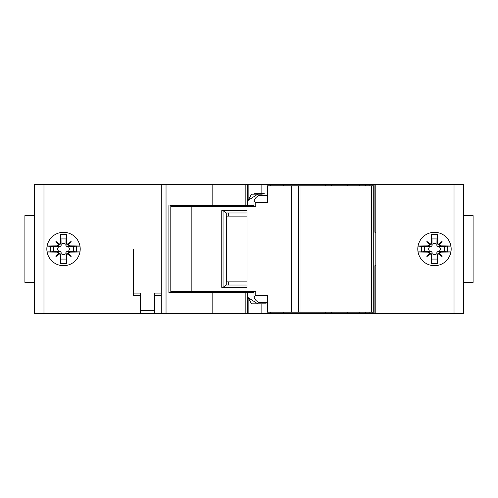 <?xml version="1.0" encoding="UTF-8"?>
<svg xmlns="http://www.w3.org/2000/svg" width="498" height="498" viewBox="0 0 498 498"><rect width="100%" height="100%" fill="white"/><g stroke="black" fill="none" stroke-linecap="round" stroke-linejoin="round"><path stroke-width="0.75" d="M254.335 194.164L254.335 193.691L264.257 193.691M169.967 205.612L254.011 205.612M261.108 193.691L261.108 184.634L325.711 184.634L325.711 185.822M262.228 194.164L251.471 194.164L248.135 200.364L248.135 184.634L261.108 184.634M270.308 185.822L270.308 184.634M170.079 292.388L168.897 292.388L168.897 205.612L168.897 292.388L212.82 292.388L212.82 313.367L34.437 313.367L34.437 184.634L248.135 184.634M325.711 184.634L463.563 184.634L463.563 313.367L375.772 313.367L375.772 265.689L374.907 265.689L374.907 313.367L372.971 313.367L372.971 312.178M283.325 184.634L283.325 185.822M248.135 200.364L257.808 194.164M331.487 184.634L331.487 185.822M359.263 312.178L359.263 313.367L347.224 313.367L347.224 312.178M347.224 185.822L347.224 184.634M347.224 313.367L331.487 313.367L331.487 312.178M375.772 184.634L375.772 232.311L374.907 232.311L374.907 184.634M372.971 184.634L372.971 185.822M369.858 184.634L369.858 185.822M365.401 184.634L365.401 185.822M359.263 184.634L359.263 185.822M365.401 312.178L365.401 313.367L372.971 313.367M369.858 312.178L369.858 313.367M375.828 184.634L375.828 313.367M451.169 249A16.689 16.689 0 0 0 434.48 232.311A16.689 16.689 0 0 0 417.791 249A16.689 16.689 0 0 0 434.48 265.689A16.689 16.689 0 0 0 451.169 249M161.265 249L133.613 249L133.613 295.488L140.287 295.488L140.287 293.104L133.613 293.104M140.287 313.367L140.287 295.488M80.209 249A16.689 16.689 0 0 0 63.52 232.311A16.689 16.689 0 0 0 46.831 249A16.689 16.689 0 0 0 63.52 265.689A16.689 16.689 0 0 0 80.209 249M161.265 313.367L161.265 184.634M212.82 205.612L212.82 184.634M216.574 292.388L216.574 291.436M216.574 206.564L216.574 205.612M223.727 292.388L223.727 291.436M223.727 206.564L223.727 205.612M254.011 292.388L212.82 292.388M247.338 292.388L247.338 313.367L270.47 313.367L270.47 312.178M257.808 303.836L248.135 297.636L251.471 303.836L266.162 303.836M331.487 313.367L270.47 313.367M283.325 313.367L283.325 312.178M248.135 313.367L248.135 297.636M359.263 313.367L365.401 313.367M374.907 313.367L375.772 313.367M247.338 313.367L212.82 313.367M374.907 265.689L375.772 265.689M463.563 282.378L473.1 282.378L473.1 215.622L463.563 215.622M450.92 246.137L447.634 246.137L447.634 251.864L450.92 251.864M450.895 252.013A47.671 2.247 180 0 1 441.377 252.125L439.068 252.934L442.106 256.632L438.414 253.588L437.605 255.897L436.883 252.455L437.935 251.409L439.161 251.434C440.68 249.809 440.68 248.191 439.161 246.566L437.935 246.591L436.883 245.545L436.914 244.319L434.48 243.205L432.04 244.319L432.071 245.545L431.025 246.591L418.04 246.137M447.634 251.864L439.161 251.434M429.793 246.566C428.28 248.191 428.28 249.809 429.793 251.434L431.025 251.409L432.071 252.455L432.04 253.681L434.48 254.795L436.914 253.681L437.518 263.685A47.565 17.816 180 0 1 431.436 263.685A47.671 2.247 -90 0 1 431.349 255.897L430.54 253.588L426.848 256.632L429.892 252.934L427.583 252.125A47.671 2.247 180 0 1 418.065 252.013M437.518 263.685A47.671 2.247 -90 0 0 437.605 255.897M429.892 252.934L430.54 253.588M418.04 251.864L421.32 251.864L421.32 246.137M429.793 251.434L421.32 251.864M418.065 245.987A47.671 2.247 0 0 1 427.583 245.875L429.892 245.066L426.848 241.368L430.54 244.412L431.349 242.103A47.671 2.247 -90 0 1 431.436 234.315A47.565 17.816 0 0 1 437.518 234.315L436.983 238.928L431.971 238.928L432.04 244.319M438.414 244.412L442.106 241.368L438.956 245.197L438.277 244.524L437.605 242.103A47.671 2.247 -90 0 0 437.518 234.315M439.068 245.066L441.377 245.875A47.671 2.247 0 0 1 450.895 245.987M430.54 244.412L429.892 245.066M431.436 234.315L431.971 238.928M436.983 238.928L436.914 244.319M447.634 246.137L439.161 246.566M444.552 251.502L444.552 246.498M436.914 253.681L436.883 252.455M438.414 253.588L439.068 252.934M432.04 253.681L431.436 263.685M431.971 259.072L436.983 259.072M424.408 246.498L424.408 251.502M79.96 246.137L76.68 246.137L76.68 251.864L79.96 251.864M79.935 252.013A47.671 2.247 180 0 1 70.417 252.125L68.108 252.934L71.152 256.632L67.46 253.588L66.651 255.897L65.929 252.455L66.975 251.409L68.207 251.434C69.72 249.809 69.72 248.191 68.207 246.566L66.975 246.591L65.929 245.545L65.96 244.319L63.52 243.205L61.086 244.319L61.117 245.545L60.065 246.591L47.08 246.137M76.68 251.864L68.207 251.434M58.839 246.566C57.32 248.191 57.32 249.809 58.839 251.434L60.065 251.409L61.117 252.455L61.086 253.681L63.52 254.795L65.96 253.681L66.564 263.685A47.565 17.816 180 0 1 60.482 263.685A47.671 2.247 -90 0 1 60.395 255.897L59.586 253.588L55.894 256.632L58.932 252.934L56.623 252.125A47.671 2.247 180 0 1 47.105 252.013M66.564 263.685A47.671 2.247 -90 0 0 66.651 255.897M58.932 252.934L59.586 253.588M47.08 251.864L50.366 251.864L50.366 246.137M58.839 251.434L50.366 251.864M47.105 245.987A47.671 2.247 0 0 1 56.623 245.875L58.932 245.066L55.894 241.368L59.586 244.412L60.395 242.103A47.671 2.247 -90 0 1 60.482 234.315A47.565 17.816 0 0 1 66.564 234.315L66.029 238.928L61.017 238.928L61.086 244.319M67.46 244.412L71.152 241.368L68.002 245.197L67.323 244.524L66.651 242.103A47.671 2.247 -90 0 0 66.564 234.315M68.108 245.066L70.417 245.875A47.671 2.247 0 0 1 79.935 245.987M59.586 244.412L58.932 245.066M60.482 234.315L61.017 238.928M66.029 238.928L65.96 244.319M76.68 246.137L68.207 246.566M73.592 251.502L73.592 246.498M65.96 253.681L65.929 252.455M67.46 253.588L68.108 252.934M61.086 253.681L60.482 263.685M61.017 259.072L66.029 259.072M53.448 246.498L53.448 251.502M34.437 282.378L24.9 282.378L24.9 215.622L34.437 215.622M154.592 310.509L140.287 310.509M161.265 293.104L154.592 293.104L154.592 295.488L161.265 295.488M154.592 313.367L154.592 295.488M375.772 232.311L374.907 232.311M300.973 185.822L267.389 185.822L267.389 202.512L255.785 202.512L255.785 206.564L170.802 206.564L170.802 291.436L255.785 291.436L255.785 295.488L267.389 295.488L267.389 312.178L373.737 312.178L373.737 185.822L300.973 185.822L300.973 312.178M228.283 213.001L228.283 216.101M228.283 281.899L228.283 284.999M247.02 210.617L247.02 287.383L221.759 287.383L221.759 210.617L247.02 210.617L223.042 210.617L226.266 213.001L226.266 284.999L247.02 284.999M267.389 302.641L259.004 302.641L255.991 300.524L254.011 297.25L255.785 295.488M255.785 202.512L254.011 200.75L255.991 197.476L259.004 195.359L267.389 195.359M298.588 185.822L298.588 312.178M247.02 213.001L226.266 213.001M223.042 210.617L223.042 287.383L247.02 287.383M223.042 287.383L226.266 284.999M247.02 281.899L247.02 216.101M246.896 216.101L226.69 216.101L226.69 281.899L246.896 281.899M247.338 205.612L247.338 184.634M454.027 313.367L454.027 184.634M43.973 184.634L43.973 313.367M166.033 184.634L166.033 313.367M261.108 303.836L261.108 313.367M325.711 313.367L325.711 312.178M441.377 252.125L437.935 251.409M432.071 252.455L431.349 255.897M431.025 251.409L427.583 252.125M427.583 245.875L431.025 246.591M431.349 242.103L432.071 245.545M437.605 242.103L436.883 245.545M441.377 245.875L437.935 246.591M70.417 252.125L66.975 251.409M61.117 252.455L60.395 255.897M60.065 251.409L56.623 252.125M56.623 245.875L60.065 246.591M60.395 242.103L61.117 245.545M66.651 242.103L65.929 245.545M70.417 245.875L66.975 246.591M245.844 292.388L245.844 313.367M245.844 205.612L245.844 184.634M191.855 206.564L191.855 291.436M291.243 185.822L291.243 312.178M371.352 185.822L371.352 312.178M254.011 206.564L254.011 200.75M254.011 297.25L254.011 291.436"/></g></svg>
